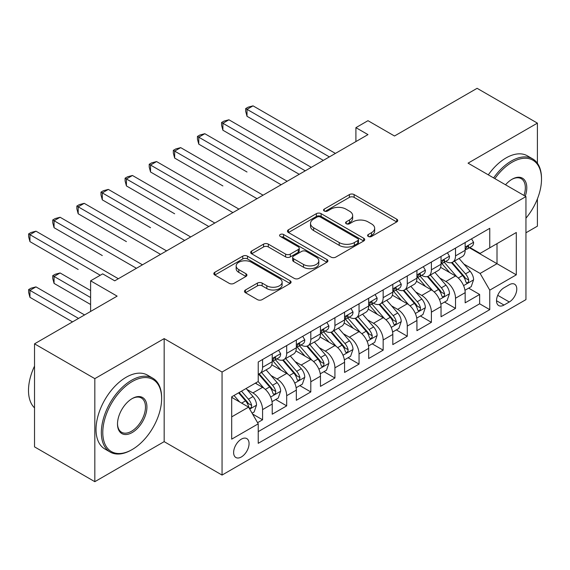 <?xml version="1.0" encoding="UTF-8"?>
<svg xmlns="http://www.w3.org/2000/svg" width="570" height="570" viewBox="0 0 570 570"><rect width="100%" height="100%" fill="white"/><g stroke="black" fill="none" stroke-linecap="round" stroke-linejoin="round"><path stroke-width="0.85" d="M368.277 236.443A2.344 1.354 0 0 0 371.59 236.443L396.741 221.922A3.349 1.931 0 0 0 397.725 220.554A3.349 1.931 0 0 0 396.741 219.186L354.134 194.584A3.349 1.931 0 0 0 349.396 194.584L324.245 209.105A2.344 1.354 0 0 0 323.553 210.066A2.344 1.354 0 0 0 324.245 211.021A2.344 1.354 0 0 0 327.558 211.021L330.814 209.14A10.716 6.184 0 0 1 345.962 209.14L349.517 211.192A10.716 6.184 0 0 1 352.652 215.567A10.716 6.184 0 0 1 349.517 219.942L346.261 221.816A2.344 1.354 0 0 0 345.577 222.777A2.344 1.354 0 0 0 346.261 223.732A2.344 1.354 0 0 0 349.574 223.732L352.83 221.851A10.716 6.184 0 0 1 367.978 221.851L371.533 223.903A10.716 6.184 0 0 1 374.668 228.278A10.716 6.184 0 0 1 371.533 232.653L368.277 234.527A2.344 1.354 0 0 0 367.593 235.488A2.344 1.354 0 0 0 368.277 236.443L368.277 234.527M241.345 456.969A10.915 6.298 120 0 0 248.477 447.35A10.915 6.298 120 0 0 246.803 438.608A10.915 6.298 120 0 0 241.345 439.149A10.915 6.298 120 0 0 234.213 448.768A10.915 6.298 120 0 0 235.887 457.511A10.915 6.298 120 0 0 241.345 456.969M245.47 289.988A3.349 1.931 0 0 0 244.487 291.356A3.349 1.931 0 0 0 245.47 292.724L257.426 299.62A3.349 1.931 0 0 0 262.157 299.62L290.094 283.497A3.349 1.931 0 0 0 291.078 282.129A3.349 1.931 0 0 0 290.094 280.761L247.48 256.158A3.349 1.931 0 0 0 242.749 256.158L214.812 272.289A3.349 1.931 0 0 0 213.828 273.657A3.349 1.931 0 0 0 214.812 275.018L229.254 283.361A3.349 1.931 0 0 0 233.985 283.361L245.941 276.457A3.349 1.931 0 0 0 246.924 275.089A3.349 1.931 0 0 0 245.941 273.721L238.78 269.589A8.956 5.173 0 0 1 236.158 265.934A8.956 5.173 0 0 1 241.687 261.153A8.956 5.173 0 0 1 251.448 262.278L279.5 278.474A8.956 5.173 0 0 1 282.121 282.129A8.956 5.173 0 0 1 276.592 286.902A8.956 5.173 0 0 1 266.831 285.784L262.157 283.083A3.349 1.931 0 0 0 257.426 283.083L245.47 289.988L245.47 292.724M537.403 163.248L537.403 123.127L477.104 88.314L394.497 136.002L367.971 120.69L355.908 127.651L367.971 134.613L114.727 280.825L102.664 273.857L90.609 280.825L90.609 311.455M94.827 378.644L94.827 481.686L164.167 441.65L164.167 338.608L94.827 378.644L34.528 343.831L117.135 296.136L90.609 280.825M164.167 338.608L222.051 372.032L525.946 196.579L525.946 299.62L222.051 475.074L222.051 372.032M537.403 123.127L468.063 163.155L525.946 196.579M331.049 257.113A3.349 1.931 0 0 0 335.787 257.113L363.717 240.989A3.349 1.931 0 0 0 364.7 239.621A3.349 1.931 0 0 0 363.717 238.253L321.11 213.65A3.349 1.931 0 0 0 316.371 213.65L288.434 229.781A3.349 1.931 0 0 0 287.458 231.149A3.349 1.931 0 0 0 288.434 232.51L331.049 257.113M281.202 236.949A2.344 1.354 0 0 1 283.582 237.277L283.582 234.498L326.909 259.507A3.349 1.931 0 0 1 327.885 260.875A3.349 1.931 0 0 1 326.909 262.243L298.972 278.367A3.349 1.931 0 0 1 294.234 278.367L251.627 253.764L251.627 251.035A3.349 1.931 0 0 0 250.643 252.403A3.349 1.931 0 0 0 251.627 253.764M251.627 251.035L263.582 244.131A3.349 1.931 0 0 1 268.313 244.131L285.599 254.106A3.349 1.931 0 0 0 290.329 254.106L298.26 249.532A3.349 1.931 0 0 0 299.243 248.164A3.349 1.931 0 0 0 298.26 246.796L280.269 236.408A2.344 1.354 0 0 1 279.585 235.453A2.344 1.354 0 0 1 281.031 234.199A2.344 1.354 0 0 1 283.582 234.498M94.827 481.686L34.528 446.873L34.528 343.831M525.946 232.781L537.403 226.169L537.403 198.909M257.569 422.684L262.57 419.791L252.56 414.012M246.867 389.417L252.923 392.915A13.644 7.88 60 0 1 262.57 409.623L272.218 404.059L272.218 414.219L286.689 405.868L275.716 399.534M270.985 375.495L277.041 378.993A13.644 7.88 60 0 1 286.689 395.701L296.336 390.129L296.336 400.297L310.807 391.939L299.834 385.605M295.103 361.572L301.16 365.064A13.644 7.88 60 0 1 310.807 381.779L320.454 376.207L320.454 386.375L334.925 378.017L323.952 371.683M319.221 347.643L325.278 351.141A13.644 7.88 60 0 1 334.925 367.849L344.572 362.285L344.572 372.445L359.043 364.095L348.07 357.753M343.339 333.721L349.396 337.219A13.644 7.88 60 0 1 359.043 353.927L368.69 348.356L368.69 358.523L383.161 350.165L372.189 343.831M367.458 319.798L373.514 323.29A13.644 7.88 60 0 1 383.161 340.005L392.808 334.433L392.808 344.601L407.279 336.243L396.307 329.909M391.576 305.869L397.632 309.368A13.644 7.88 60 0 1 407.279 326.076L416.926 320.511L416.926 330.671L431.397 322.321L420.425 315.98M415.694 291.947L421.75 295.445A13.644 7.88 60 0 1 431.397 312.153L441.045 306.582L441.045 316.749L455.516 308.391L455.516 298.231A13.644 7.88 -120 0 0 445.868 281.516L439.812 278.025M444.543 302.057L455.516 308.391M272.218 404.059A13.644 7.88 -120 0 0 262.57 387.344L255.332 383.168M296.336 390.129A13.644 7.88 -120 0 0 286.689 373.421L271.776 364.807M320.454 376.207A13.644 7.88 -120 0 0 310.807 359.499L295.894 350.885M344.572 362.285A13.644 7.88 -120 0 0 334.925 345.57L320.012 336.963M368.69 348.356A13.644 7.88 -120 0 0 359.043 331.647L344.13 323.033M392.808 334.433A13.644 7.88 -120 0 0 383.161 317.725L368.249 309.111M416.926 320.511A13.644 7.88 -120 0 0 407.279 303.796L392.367 295.189M441.045 306.582A13.644 7.88 -120 0 0 431.397 289.873L416.485 281.259M509.302 284.722L503.994 287.786A10.574 6.106 120 0 0 497.09 297.105A10.574 6.106 120 0 0 498.707 305.577A10.574 6.106 120 0 0 503.994 305.05L509.302 301.986A10.574 6.106 120 0 0 516.206 292.674A10.574 6.106 120 0 0 514.589 284.195A10.574 6.106 120 0 0 509.302 284.722M231.698 416.87L248.584 407.123L258.231 423.831L258.231 443.325L489.765 309.645L489.765 290.151L480.118 273.443L463.93 264.095M258.231 423.831L231.698 439.149L231.698 396.813L258.231 381.501L258.231 362L489.765 228.328L489.765 247.822L516.299 232.503L516.299 274.833L489.765 290.151M276.913 358.865L277.041 358.943A13.644 7.88 60 0 0 283.86 359.613L293.507 354.048A13.644 7.88 -120 0 0 296.336 347.8L296.336 340.005M301.031 344.943L301.16 345.014A13.644 7.88 60 0 0 307.978 345.691L317.625 340.119A13.644 7.88 -120 0 0 320.454 333.878L320.454 326.076M325.149 331.02L325.278 331.092A13.644 7.88 60 0 0 332.096 331.769L341.743 326.197A13.644 7.88 -120 0 0 344.572 319.948L344.572 312.153M349.267 317.091L349.396 317.169A13.644 7.88 60 0 0 356.221 317.839L365.869 312.274A13.644 7.88 -120 0 0 368.69 306.026L368.69 298.231M373.386 303.169L373.514 303.24A13.644 7.88 60 0 0 380.34 303.917L389.987 298.345A13.644 7.88 -120 0 0 392.808 292.104L392.808 284.302M397.504 289.246L397.632 289.318A13.644 7.88 60 0 0 404.458 289.995L414.105 284.423A13.644 7.88 -120 0 0 416.926 278.174L416.926 270.38M421.629 275.317L421.75 275.388A13.644 7.88 60 0 0 428.576 276.065L438.223 270.501A13.644 7.88 -120 0 0 441.045 264.252L441.045 256.457M258.231 431.625L479.634 303.796L479.634 294.469L465.163 302.827L465.163 292.659A13.644 7.88 -120 0 0 455.516 275.951L440.603 267.337M445.747 261.395L445.868 261.466A13.644 7.88 -120 0 0 452.694 262.143A13.644 7.88 -120 0 0 455.516 255.894L455.516 248.1M452.694 262.143L462.341 256.571A13.644 7.88 -120 0 0 465.163 250.33L465.163 242.528M262.57 359.499L262.57 367.294A13.644 7.88 60 0 1 259.742 373.542A13.644 7.88 60 0 1 258.231 374.091M259.742 373.542L269.389 367.971A13.644 7.88 -120 0 0 272.218 361.722L272.218 353.927M286.689 345.57L286.689 353.371A13.644 7.88 60 0 1 283.86 359.613M310.807 331.647L310.807 339.442A13.644 7.88 60 0 1 307.978 345.691M334.925 317.725L334.925 325.52A13.644 7.88 60 0 1 332.096 331.769M359.043 303.796L359.043 311.598A13.644 7.88 60 0 1 356.221 317.839M383.161 289.873L383.161 297.668A13.644 7.88 60 0 1 380.34 303.917M407.279 275.951L407.279 283.746A13.644 7.88 60 0 1 404.458 289.995M431.397 262.022L431.397 269.824A13.644 7.88 60 0 1 428.576 276.065M431.397 312.153L431.397 322.321M407.279 326.076L407.279 336.243M383.161 340.005L383.161 350.165M359.043 353.927L359.043 364.095M334.925 367.849L334.925 378.017M310.807 381.779L310.807 391.939M286.689 395.701L286.689 405.868M262.57 409.623L262.57 419.791M248.584 407.123L231.698 397.376M480.118 273.443L497.004 263.696L497.004 243.647L516.299 232.503M469.381 247.751L516.299 274.833M469.865 247.473L480.118 253.393L489.765 247.822M164.167 441.65L222.051 475.074M355.908 127.651L355.908 141.574M468.661 288.135L479.634 294.469M479.634 303.796L489.765 309.645M369.21 236.771L371.533 235.431A10.716 6.184 0 0 0 374.668 231.064L374.668 228.278M352.652 215.567L352.652 218.353A10.716 6.184 0 0 1 349.517 222.72L347.194 224.06M396.699 221.944L354.134 197.37A3.349 1.931 0 0 0 349.396 197.37L325.178 211.349M363.674 241.01L321.11 216.436A3.349 1.931 0 0 0 316.371 216.436L288.484 232.539M357.803 240.576A2.344 1.354 0 0 0 358.487 239.621A2.344 1.354 0 0 0 357.803 238.666L320.397 217.07A2.344 1.354 0 0 0 317.084 217.07L313.65 219.051A10.716 6.184 0 0 0 310.515 223.426A10.716 6.184 0 0 0 313.65 227.801L339.214 242.556A10.716 6.184 0 0 0 354.369 242.556L357.803 240.576L357.803 243.362A2.344 1.354 0 0 0 358.487 242.407L358.487 239.621M310.515 223.426L310.515 226.212A10.716 6.184 0 0 0 313.65 230.579L313.65 227.801M357.803 243.362L354.369 245.342A10.716 6.184 0 0 1 339.214 245.342L313.65 230.579M251.669 253.792L263.582 246.917L263.582 244.131M299.243 248.164L299.243 250.95A3.349 1.931 0 0 1 298.26 252.318L290.329 256.892A3.349 1.931 0 0 1 285.599 256.892L268.313 246.917A3.349 1.931 0 0 0 263.582 246.917M283.582 237.277L326.859 262.264M303.525 264.459A8.956 5.173 0 0 0 313.286 265.584A8.956 5.173 0 0 0 318.815 260.804A8.956 5.173 0 0 0 316.193 257.148L306.311 251.441A3.349 1.931 0 0 0 301.573 251.441L293.643 256.023A3.349 1.931 0 0 0 292.666 257.391A3.349 1.931 0 0 0 293.643 258.759L303.525 264.459L303.525 267.245A8.956 5.173 0 0 0 313.286 268.37A8.956 5.173 0 0 0 318.815 263.589L318.815 260.804M292.666 257.391L292.666 260.177A3.349 1.931 0 0 0 293.643 261.537L293.643 258.759M303.525 267.245L293.643 261.537M282.121 282.129L282.121 284.915A8.956 5.173 0 0 1 276.592 289.688A8.956 5.173 0 0 1 266.831 288.57L262.157 285.869A3.349 1.931 0 0 0 257.426 285.869L245.513 292.745M236.158 265.934L236.158 268.719A8.956 5.173 0 0 0 238.78 272.375L238.78 269.589M245.898 276.478L238.78 272.375M290.052 283.518L247.48 258.944A3.349 1.931 0 0 0 242.749 258.944L214.854 275.046M464.963 290.272L471.198 286.674L473.606 279.706A9.042 5.216 -120 0 0 470.086 271.22L459.064 258.459M456.855 276.828L444.265 262.25M449.687 272.588L442.384 264.124A21.66 12.504 -120 0 0 441.707 263.368M247.017 172.005L198.773 144.153L198.773 137.192L204.808 133.708L287.173 181.26M451.461 262.635L462.612 275.538A9.042 5.216 60 0 1 465.832 281.765L466.488 282.834L467.714 282.663L468.526 281.673L468.725 280.091A9.042 5.216 -120 0 0 465.505 273.864L454.482 261.11M452.117 262.421L464.094 276.286A4.603 2.658 60 0 1 465.255 278.089L468.725 280.091M471.554 238.837L473.606 242.393A9.042 5.216 60 0 1 471.732 246.39L467.151 249.033A9.042 5.216 -120 0 0 468.725 246.953L468.533 246.147L467.407 246.375L465.832 248.627A9.042 5.216 60 0 1 465.163 249.909M329.375 156.892L247.017 109.34L253.044 105.856L335.409 153.408M465.469 249.461L465.505 249.461A9.042 5.216 -120 0 0 467.151 249.033M323.347 160.377L247.017 116.301L247.017 109.34L245.684 108.571L248.1 107.181L253.044 105.856M247.017 116.301L245.684 111.357L245.684 108.571M525.946 218.189A41.61 24.026 120 0 0 541.5 179.244A41.61 24.026 120 0 0 512.074 162.251A41.61 24.026 120 0 0 494.853 178.624M493.613 177.911A42.636 24.617 -60 0 1 511.354 161.004A42.636 24.617 -60 0 1 532.672 158.888A42.636 24.617 -60 0 1 541.5 178.41L541.5 179.244M505.533 184.794A20.805 12.013 -60 0 1 512.074 179.244L512.074 179.244A20.805 12.013 -60 0 1 525.255 196.18M488.305 174.847A42.636 24.617 -60 0 1 506.046 157.94A42.636 24.617 -60 0 1 527.364 155.824L532.672 158.888M523.987 195.446A19.786 11.421 120 0 0 521.244 178.681A19.786 11.421 120 0 0 511.71 179.457M131.485 449.937L132.212 449.523A41.61 24.026 120 0 0 161.631 398.558A41.61 24.026 120 0 0 132.212 381.565A41.61 24.026 120 0 0 102.785 432.53A41.61 24.026 120 0 0 132.212 449.523L131.485 449.937A42.636 24.617 -60 0 1 110.167 452.053A42.636 24.617 -60 0 1 103.633 417.888A42.636 24.617 -60 0 1 131.485 380.311A42.636 24.617 -60 0 1 152.803 378.202A42.636 24.617 -60 0 1 161.631 397.718L161.631 398.558M132.212 432.53A20.805 12.013 -60 0 1 117.498 424.037A20.805 12.013 -60 0 1 132.212 398.558L132.212 398.558A20.805 12.013 -60 0 1 146.925 407.051A20.805 12.013 -60 0 1 132.212 432.53M117.498 423.61A19.786 11.421 120 0 0 121.595 432.26A19.786 11.421 120 0 0 131.485 431.276A19.786 11.421 120 0 0 144.41 413.849A19.786 11.421 120 0 0 141.374 397.995A19.786 11.421 120 0 0 131.841 398.772M110.167 452.053L104.859 448.989A42.636 24.617 -60 0 1 98.325 414.825A42.636 24.617 -60 0 1 126.177 377.247A42.636 24.617 -60 0 1 147.495 375.138L152.803 378.202M34.528 407.885A42.636 24.617 -60 0 1 34.528 366.111M440.845 304.195L447.08 300.597L449.488 293.636A9.042 5.216 -120 0 0 445.968 285.15L434.946 272.389M432.737 290.757L420.147 276.172M425.569 286.511L418.266 278.046A21.66 12.504 -120 0 0 417.589 277.291M222.891 185.927L174.655 158.075L174.655 151.114L180.69 147.63L263.055 195.182M427.343 276.557L438.494 289.46A9.042 5.216 60 0 1 441.714 295.688L442.37 296.763L443.595 296.592L444.408 295.595L444.607 294.02A9.042 5.216 -120 0 0 441.387 287.793L430.364 275.032M427.999 276.35L439.976 290.216A4.603 2.658 60 0 1 441.137 292.018L444.607 294.02M416.727 318.117L422.954 314.519L425.37 307.558A9.042 5.216 -120 0 0 421.85 299.072L410.828 286.311M408.619 304.679L396.029 290.102M401.451 300.433L394.141 291.968A21.66 12.504 -120 0 0 393.471 291.22M198.773 199.849L150.537 171.998L150.537 165.036L156.572 161.559L238.937 209.112M403.225 290.479L414.369 303.39A9.042 5.216 60 0 1 417.596 309.617L418.252 310.686L419.47 310.515L420.29 309.517L420.489 307.942A9.042 5.216 -120 0 0 417.269 301.715L406.246 288.954M403.881 290.272L415.858 304.138A4.603 2.658 60 0 1 417.019 305.94L420.489 307.942M392.609 332.046L398.836 328.448L401.251 321.48A9.042 5.216 -120 0 0 397.732 312.994L386.709 300.24M384.501 318.602L371.911 304.024M377.333 314.362L370.023 305.898A21.66 12.504 -120 0 0 369.353 305.142M174.655 213.779L126.419 185.927L126.419 178.966L132.454 175.482L214.812 223.034M379.107 304.409L390.251 317.312A9.042 5.216 60 0 1 393.478 323.539L394.134 324.608L395.352 324.437L396.171 323.447L396.371 321.865A9.042 5.216 -120 0 0 393.15 315.645L382.128 302.884M379.762 304.195L391.74 318.06A4.603 2.658 60 0 1 392.901 319.863L396.371 321.865M368.491 345.969L374.718 342.37L377.133 335.409A9.042 5.216 -120 0 0 373.614 326.923L362.591 314.163M360.382 332.531L347.793 317.946M353.215 328.284L345.905 319.82A21.66 12.504 -120 0 0 345.235 319.065M150.537 227.701L102.301 199.849L102.301 192.888L108.336 189.404L190.694 236.956M354.989 318.331L366.132 331.234A9.042 5.216 60 0 1 369.36 337.461L370.016 338.537L371.234 338.366L372.053 337.369L372.253 335.794A9.042 5.216 -120 0 0 369.032 329.567L358.01 316.806M355.644 318.124L367.622 331.989A4.603 2.658 60 0 1 368.783 333.792L372.253 335.794M447.436 252.767L449.488 256.315A9.042 5.216 60 0 1 447.614 260.312L443.032 262.962A9.042 5.216 -120 0 0 444.607 260.875L444.415 260.077L443.289 260.298L441.714 262.549A9.042 5.216 60 0 1 441.045 263.832M305.256 170.815L222.891 123.263L228.926 119.786L311.291 167.338M441.351 263.383L441.387 263.383A9.042 5.216 -120 0 0 443.032 262.962M299.229 174.299L222.891 130.224L222.891 123.263L221.566 122.5L223.982 121.104L228.926 119.786M222.891 130.224L221.566 125.286L221.566 122.5M423.318 266.689L425.37 270.237A9.042 5.216 60 0 1 423.496 274.241L418.914 276.885A9.042 5.216 -120 0 0 420.489 274.804L420.297 273.999L419.171 274.227L417.596 276.471A9.042 5.216 60 0 1 416.926 277.761M281.138 184.744L197.448 136.422L199.863 135.033L204.808 133.708M417.233 277.305L417.269 277.305A9.042 5.216 -120 0 0 418.914 276.885M198.773 144.153L197.448 139.208L197.448 136.422M399.2 280.611L401.251 284.166A9.042 5.216 60 0 1 399.378 288.163L394.796 290.807A9.042 5.216 -120 0 0 396.371 288.726L396.178 287.921L395.053 288.149L393.478 290.401A9.042 5.216 60 0 1 392.808 291.683M257.02 198.666L173.33 150.345L175.745 148.955L180.69 147.63M393.115 291.234L393.15 291.234A9.042 5.216 -120 0 0 394.796 290.807M174.655 158.075L173.33 153.13L173.33 150.345M375.081 294.54L377.133 298.089A9.042 5.216 60 0 1 375.26 302.086L370.678 304.736A9.042 5.216 -120 0 0 372.253 302.649L372.06 301.851L370.935 302.072L369.36 304.323A9.042 5.216 60 0 1 368.69 305.606M232.902 212.589L149.212 164.274L151.627 162.877L156.572 161.559M368.99 305.157L369.032 305.157A9.042 5.216 -120 0 0 370.678 304.736M150.537 171.998L149.212 167.06L149.212 164.274M344.373 359.891L350.6 356.293L353.015 349.332A9.042 5.216 -120 0 0 349.495 340.846L338.473 328.085M336.264 346.453L323.674 331.875M329.097 342.207L321.786 333.742A21.66 12.504 -120 0 0 321.117 332.994M126.419 241.623L78.183 213.771L78.183 206.81L84.21 203.333L166.575 250.886M330.871 332.26L342.014 345.163A9.042 5.216 60 0 1 345.242 351.391L345.897 352.459L347.116 352.288L347.935 351.291L348.135 349.716A9.042 5.216 -120 0 0 344.914 343.489L333.892 330.735M331.526 332.046L343.503 345.912A4.603 2.658 60 0 1 344.665 347.714L348.135 349.716M350.963 308.463L353.015 312.011A9.042 5.216 60 0 1 351.141 316.015L346.56 318.659A9.042 5.216 -120 0 0 348.135 316.578L347.942 315.773L346.817 316.001L345.242 318.245A9.042 5.216 60 0 1 344.572 319.535M208.784 226.518L125.094 178.196L127.509 176.807L132.454 175.482M344.871 319.079L344.914 319.079A9.042 5.216 -120 0 0 346.56 318.659M126.419 185.927L125.094 180.982L125.094 178.196M320.255 373.82L326.482 370.222L328.897 363.254A9.042 5.216 -120 0 0 325.377 354.768L314.355 342.014M312.146 360.382L299.549 345.798M304.978 356.136L297.668 347.671A21.66 12.504 -120 0 0 296.998 346.916M102.301 255.552L54.064 227.701L54.064 220.74L60.092 217.256L142.457 264.808M306.753 346.182L317.896 359.086A9.042 5.216 60 0 1 321.124 365.313L321.779 366.382L322.998 366.211L323.817 365.22L324.017 363.639A9.042 5.216 -120 0 0 320.789 357.418L309.774 344.658M307.408 345.969L319.385 359.834A4.603 2.658 60 0 1 320.547 361.637L324.017 363.639M326.845 322.385L328.897 325.94A9.042 5.216 60 0 1 327.023 329.937L322.442 332.581A9.042 5.216 -120 0 0 324.017 330.5L323.824 329.702L322.698 329.923L321.124 332.175A9.042 5.216 60 0 1 320.454 333.457M184.666 240.44L100.975 192.118L103.391 190.729L108.336 189.404M320.753 333.008L320.789 333.008A9.042 5.216 -120 0 0 322.442 332.581M102.301 199.849L100.975 194.904L100.975 192.118M296.136 387.743L302.364 384.144L304.779 377.183A9.042 5.216 -120 0 0 301.259 368.697L290.237 355.937M288.028 374.305L275.431 359.72M280.86 370.058L273.55 361.594A21.66 12.504 -120 0 0 272.88 360.839M78.183 269.475L29.946 241.623L29.946 234.662L35.974 231.178L118.339 278.73M282.635 360.105L293.778 373.008A9.042 5.216 60 0 1 297.006 379.235L297.661 380.311L298.88 380.14L299.699 379.143L299.898 377.568A9.042 5.216 -120 0 0 296.671 371.341L285.656 358.58M283.29 359.898L295.267 373.763A4.603 2.658 60 0 1 296.429 375.566L299.898 377.568M302.727 336.314L304.779 339.863A9.042 5.216 60 0 1 302.905 343.86L298.324 346.51A9.042 5.216 -120 0 0 299.898 344.423L299.706 343.625L298.573 343.845L297.006 346.097A9.042 5.216 60 0 1 296.336 347.379M160.548 254.363L76.857 206.048L79.273 204.651L84.21 203.333M296.635 346.93L296.671 346.93A9.042 5.216 -120 0 0 298.324 346.51M78.183 213.771L76.857 208.834L76.857 206.048M272.011 401.665L278.245 398.067L280.661 391.106A9.042 5.216 -120 0 0 277.141 382.62L266.119 369.859M263.91 388.227L258.139 381.551M256.742 383.981L255.802 382.897M90.609 290.572L60.092 272.959L54.064 276.436L54.064 283.397L90.609 304.494M258.516 374.034L269.66 386.937A9.042 5.216 60 0 1 272.88 393.165L273.543 394.233L274.761 394.062L275.581 393.065L275.78 391.49A9.042 5.216 -120 0 0 272.553 385.263L261.537 372.509M259.172 373.82L271.149 387.685A4.603 2.658 60 0 1 272.31 389.488L275.78 391.49M54.064 283.397L52.739 278.459L52.739 275.673L90.609 297.533M52.739 275.673L55.148 274.277L60.092 272.959M278.609 350.237L280.661 353.785A9.042 5.216 60 0 1 278.787 357.789L274.206 360.432A9.042 5.216 -120 0 0 275.78 358.352L275.588 357.547L274.455 357.775L272.88 360.019A9.042 5.216 60 0 1 272.218 361.309M136.429 268.292L52.739 219.97L55.148 218.581L60.092 217.256M272.517 360.853L272.553 360.853A9.042 5.216 -120 0 0 274.206 360.432M54.064 227.701L52.739 222.756L52.739 219.97M252.075 413.179L254.127 411.996L256.536 405.028A9.042 5.216 -120 0 0 253.016 396.542L246.083 388.512M239.607 401.935L234.021 395.473M232.624 397.91L231.698 396.834M84.574 314.939L35.974 286.881L29.946 290.358L29.946 297.326L72.518 321.9M238.602 392.83L245.542 400.86A9.042 5.216 60 0 1 248.762 407.087L249.425 408.156L250.643 407.985L251.463 406.994L251.662 405.413A9.042 5.216 -120 0 0 248.435 399.192L241.502 391.155M239.165 392.502L247.031 401.608A4.603 2.658 60 0 1 248.192 403.41L251.662 405.413M29.946 297.326L28.621 292.382L28.621 289.596L78.546 318.416M28.621 289.596L31.029 288.206L35.974 286.881M100.249 275.253L28.621 233.899L31.029 232.503L35.974 231.178M29.946 241.623L28.621 236.678L28.621 233.899M252.923 392.915L262.57 387.344M277.041 378.993L286.689 373.421M301.16 365.064L310.807 359.499M325.278 351.141L334.925 345.57M349.396 337.219L359.043 331.647M373.514 323.29L383.161 317.725M397.632 309.368L407.279 303.796M421.75 295.445L431.397 289.873M445.868 281.516L455.516 275.951M455.516 255.894L465.163 250.33M262.57 367.294L272.218 361.722M286.689 353.371L296.336 347.8M310.807 339.442L320.454 333.878M334.925 325.52L344.572 319.948M359.043 311.598L368.69 306.026M383.161 297.668L392.808 292.104M407.279 283.746L416.926 278.174M431.397 269.824L441.045 264.252M455.516 298.231L465.163 292.659M497.738 295.31L509.302 301.986M496.52 300.732L503.994 305.05M371.533 235.431L371.533 232.653M346.261 223.732L346.261 221.816M349.517 222.72L349.517 219.942M324.245 211.021L324.245 209.105M349.396 197.37L349.396 194.584M354.134 197.37L354.134 194.584M396.741 221.922L396.741 219.186M288.434 232.51L288.434 229.781M316.371 216.436L316.371 213.65M321.11 216.436L321.11 213.65M363.717 240.989L363.717 238.253M339.214 245.342L339.214 242.556M354.369 245.342L354.369 242.556M268.313 246.917L268.313 244.131M285.599 256.892L285.599 254.106M290.329 256.892L290.329 254.106M298.26 252.318L298.26 249.532M326.909 262.243L326.909 259.507M257.426 285.869L257.426 283.083M262.157 285.869L262.157 283.083M266.831 288.57L266.831 285.784M245.941 276.457L245.941 273.721M214.812 275.018L214.812 272.289M242.749 258.944L242.749 256.158M247.48 258.944L247.48 256.158M290.094 283.497L290.094 280.761M463.581 285.634L473.549 279.884M465.505 273.864L470.086 271.22M458.301 278.025L462.612 275.538M473.549 242.286L465.163 247.123M467.557 246.276L468.725 246.953M439.463 299.556L449.431 293.807M441.387 287.793L445.968 285.15M434.176 291.954L438.494 289.46M415.345 313.486L425.313 307.729M417.269 301.715L421.85 299.072M410.058 305.876L414.369 303.39M391.227 327.408L401.187 321.658M393.15 315.645L397.732 312.994M385.94 319.798L390.251 317.312M367.108 341.33L377.069 335.58M369.032 329.567L373.614 326.923M361.822 333.728L366.132 331.234M449.431 256.208L441.045 261.046M443.439 260.205L444.607 260.875M425.313 270.137L416.926 274.975M419.32 274.127L420.489 274.804M401.187 284.06L392.808 288.897M395.202 288.049L396.371 288.726M377.069 297.982L368.69 302.827M371.084 301.979L372.253 302.649M342.99 355.26L352.951 349.51M344.914 343.489L349.495 340.846M337.704 347.65L342.014 345.163M352.951 311.911L344.572 316.749M346.966 315.901L348.135 316.578M318.872 369.182L328.833 363.432M320.789 357.418L325.377 354.768M313.586 361.572L317.896 359.086M328.833 325.833L320.454 330.671M322.848 329.823L324.017 330.5M294.754 383.104L304.715 377.354M296.671 371.341L301.259 368.697M289.467 375.502L293.778 373.008M304.715 339.756L296.336 344.601M298.73 343.753L299.898 344.423M270.636 397.034L280.597 391.284M272.553 385.263L277.141 382.62M265.349 389.424L269.66 386.937M280.597 353.685L272.218 358.523M274.612 357.675L275.78 358.352M249.724 409.103L256.479 405.206M248.435 399.192L253.016 396.542M241.644 403.111L245.542 400.86"/></g></svg>
